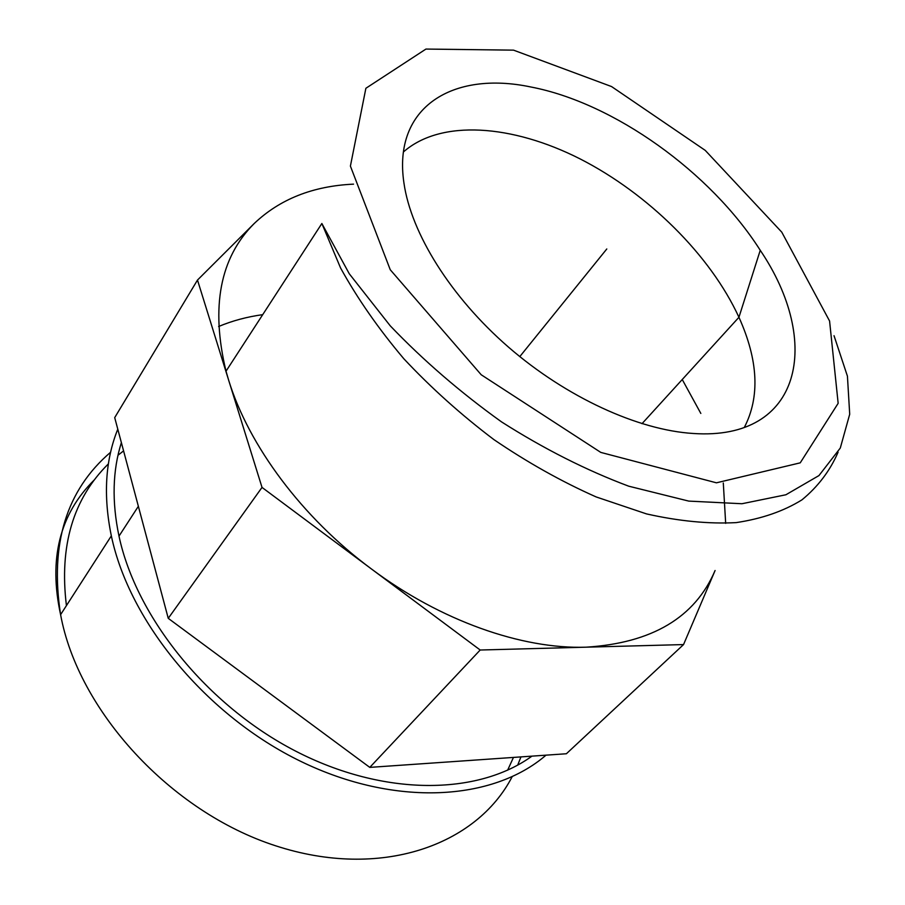 <?xml version="1.0" encoding="UTF-8"?>
<svg xmlns="http://www.w3.org/2000/svg" width="905" height="905" viewBox="0 0 905 905"><rect width="100%" height="100%" fill="white"/><g stroke="black" fill="none" stroke-linecap="round" stroke-linejoin="round"><path stroke-width="1.36" d="M546.009 755.166C493.157 800.857 395.519 807.384 300.992 761.478C206.521 715.731 129.472 622.108 111.338 535.873C103.125 495.816 105.274 460.249 117.786 429.185M531.959 756.139C477.625 795.427 383.901 796.717 295.516 751.059C207.188 705.481 136.361 617.425 118.996 536.133C111.768 501.732 112.559 470.555 121.372 442.613M682.246 379.523L700.832 413.438M683.547 644.575L480.182 650.016L262.02 487.41L197.494 280.052L114.709 417.624L168.251 618.341L369.783 767.383L566.383 753.752L683.547 644.575L715.086 570.512C695.006 617.515 651.985 643.082 586.044 647.188C522.015 649.315 440.599 620.819 371.446 568.974C302.044 517.581 248.524 445.362 228.558 379.885L226.024 371.197C210.582 306.965 219.972 257.744 254.192 223.535C279.792 199.157 312.904 186.023 353.538 184.145M723.299 482.999L725.674 523.361M530.816 86.982C614.043 102.887 710.708 172.335 760.245 250.289C822.34 342.056 802.022 440.905 693.309 433.484C638.149 430.113 566.451 397.374 508.452 347.101C450.509 296.738 411.119 233.207 403.947 183.07C392.476 106.609 453.19 70.579 530.816 86.982M218.603 326.513C232.393 320.755 247.099 316.807 262.71 314.657M197.494 280.052L254.192 223.535M369.783 767.383L480.182 650.016M168.251 618.341L262.02 487.41M606.791 248.977L519.798 356.604M520.941 756.908L517.717 765.098M512.128 776.75C476.584 845.496 380.507 880.124 275.482 845.745C170.525 811.808 78.158 710.708 60.601 614.665C49.696 544.154 66.37 490.012 110.614 452.24M513.463 757.417L507.637 770.166L513.463 757.417M66.427 605.615C59.142 545.975 73.124 498.723 108.396 463.858C73.124 498.723 59.142 545.975 66.427 605.615M117.989 455.249L123.578 450.882L117.989 455.249M838.087 452.206C830.021 470.804 817.973 486.686 801.932 499.865C783.651 511.201 761.739 518.78 736.195 522.615C708.807 524.074 678.92 521.178 646.543 513.916L596.157 496.935C561.609 481.596 527.524 462.489 493.938 439.626C461.267 414.943 431.255 388.007 403.879 358.81C378.573 328.866 357.475 298.593 340.585 268.004L321.863 223.501L226.024 371.197M513.542 50.148L611.565 86.563L705.233 150.377L781.784 232.178L829.58 321.004L838.154 403.313L800.235 462.84L716.443 482.818L600.796 452.41L481.211 374.76L390.259 269.758L350.405 166.101L365.88 88.283L425.95 49.062L513.542 50.148M403.438 151.961C440.893 119.008 512.321 124.483 580.196 158.952C648.184 193.715 710.414 255.165 738.944 317.282C758.311 360.269 760.098 396.99 744.306 427.454M111.338 535.873L60.601 614.665C48.44 558.951 59.719 513.995 94.437 479.774M834.025 335.687L847.431 376.175L849.705 414.23L840.293 448.043L818.957 475.577L785.902 494.764L741.953 503.734L688.728 501.099L628.681 486.177C586.236 470.249 543.871 448.823 501.585 421.922C460.509 392.499 423.393 360.473 390.259 325.845L349.285 273.785L321.863 223.501M641.996 423.698L738.944 317.282L760.245 250.289M138.363 506.302L118.996 536.133"/></g></svg>
